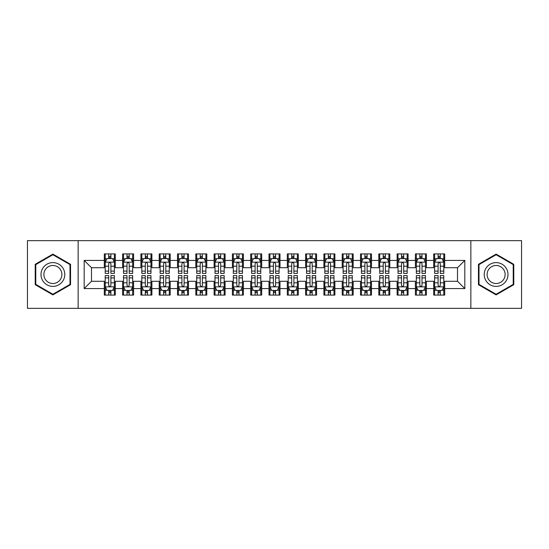 <?xml version="1.0" encoding="UTF-8"?>
<svg xmlns="http://www.w3.org/2000/svg" width="549" height="549" viewBox="0 0 549 549"><rect width="100%" height="100%" fill="white"/><g stroke="black" fill="none" stroke-linecap="round" stroke-linejoin="round"><path stroke-width="0.82" d="M470.857 308.353L521.55 308.353L521.55 240.647L470.857 240.647L470.857 308.353L78.143 308.353L78.143 240.647L27.45 240.647L27.45 308.353L78.143 308.353M470.857 240.647L78.143 240.647M84.182 288.589L84.182 260.411L104.31 260.411L104.31 267.727L91.498 267.727L91.498 281.273L84.182 288.589L104.31 288.589L104.31 295.088L115.29 295.088L115.29 288.589L122.612 288.589L122.612 295.088L133.592 295.088L133.592 288.589L140.908 288.589L140.908 295.088L151.888 295.088L151.888 288.589L159.21 288.589L159.21 295.088L170.19 295.088L170.19 288.589L177.512 288.589L177.512 295.088L188.492 295.088L188.492 288.589L195.808 288.589L195.808 295.088L206.788 295.088L206.788 288.589L214.11 288.589L214.11 295.088L225.09 295.088L225.09 288.589L232.412 288.589L232.412 295.088L243.392 295.088L243.392 288.589L250.708 288.589L250.708 295.088L261.688 295.088L261.688 288.589L269.01 288.589L269.01 295.088L279.99 295.088L279.99 288.589L287.312 288.589L287.312 295.088L298.292 295.088L298.292 288.589L305.608 288.589L305.608 295.088L316.588 295.088L316.588 288.589L323.91 288.589L323.91 295.088L334.89 295.088L334.89 288.589L342.212 288.589L342.212 295.088L353.192 295.088L353.192 288.589L360.508 288.589L360.508 295.088L371.488 295.088L371.488 288.589L378.81 288.589L378.81 295.088L389.79 295.088L389.79 288.589L397.112 288.589L397.112 295.088L408.092 295.088L408.092 288.589L415.408 288.589L415.408 295.088L426.388 295.088L426.388 288.589L433.71 288.589L433.71 295.088L444.69 295.088L444.69 281.273L457.502 281.273L457.502 267.727L444.69 267.727L444.69 260.411L464.818 260.411L464.818 288.589L444.69 288.589M444.69 260.411L444.69 253.913L433.71 253.913L433.71 260.411L426.388 260.411L426.388 253.913L415.408 253.913L415.408 260.411L408.092 260.411L408.092 253.913L397.112 253.913L397.112 260.411L389.79 260.411L389.79 253.913L378.81 253.913L378.81 260.411L371.488 260.411L371.488 253.913L360.508 253.913L360.508 260.411L353.192 260.411L353.192 253.913L342.212 253.913L342.212 260.411L334.89 260.411L334.89 253.913L323.91 253.913L323.91 260.411L316.588 260.411L316.588 253.913L305.608 253.913L305.608 260.411L298.292 260.411L298.292 253.913L287.312 253.913L287.312 260.411L279.99 260.411L279.99 253.913L269.01 253.913L269.01 260.411L261.688 260.411L261.688 253.913L250.708 253.913L250.708 260.411L243.392 260.411L243.392 253.913L232.412 253.913L232.412 260.411L225.09 260.411L225.09 253.913L214.11 253.913L214.11 260.411L206.788 260.411L206.788 253.913L195.808 253.913L195.808 260.411L188.492 260.411L188.492 253.913L177.512 253.913L177.512 260.411L170.19 260.411L170.19 253.913L159.21 253.913L159.21 260.411L151.888 260.411L151.888 253.913L140.908 253.913L140.908 260.411L133.592 260.411L133.592 253.913L122.612 253.913L122.612 260.411L115.29 260.411L115.29 253.913L104.31 253.913L104.31 260.411M426.388 288.589L426.388 281.273L433.71 281.273L433.71 288.589M464.818 260.411L457.502 267.727M408.092 288.589L408.092 281.273L415.408 281.273L415.408 288.589M433.71 260.411L433.71 267.727L426.388 267.727L426.388 260.411M389.79 288.589L389.79 281.273L397.112 281.273L397.112 288.589M415.408 260.411L415.408 267.727L408.092 267.727L408.092 260.411M371.488 288.589L371.488 281.273L378.81 281.273L378.81 288.589M397.112 260.411L397.112 267.727L389.79 267.727L389.79 260.411M353.192 288.589L353.192 281.273L360.508 281.273L360.508 288.589M378.81 260.411L378.81 267.727L371.488 267.727L371.488 260.411M334.89 288.589L334.89 281.273L342.212 281.273L342.212 288.589M360.508 260.411L360.508 267.727L353.192 267.727L353.192 260.411M316.588 288.589L316.588 281.273L323.91 281.273L323.91 288.589M342.212 260.411L342.212 267.727L334.89 267.727L334.89 260.411M298.292 288.589L298.292 281.273L305.608 281.273L305.608 288.589M323.91 260.411L323.91 267.727L316.588 267.727L316.588 260.411M279.99 288.589L279.99 281.273L287.312 281.273L287.312 288.589M305.608 260.411L305.608 267.727L298.292 267.727L298.292 260.411M261.688 288.589L261.688 281.273L269.01 281.273L269.01 288.589M287.312 260.411L287.312 267.727L279.99 267.727L279.99 260.411M243.392 288.589L243.392 281.273L250.708 281.273L250.708 288.589M269.01 260.411L269.01 267.727L261.688 267.727L261.688 260.411M225.09 288.589L225.09 281.273L232.412 281.273L232.412 288.589M250.708 260.411L250.708 267.727L243.392 267.727L243.392 260.411M206.788 288.589L206.788 281.273L214.11 281.273L214.11 288.589M232.412 260.411L232.412 267.727L225.09 267.727L225.09 260.411M188.492 288.589L188.492 281.273L195.808 281.273L195.808 288.589M214.11 260.411L214.11 267.727L206.788 267.727L206.788 260.411M170.19 288.589L170.19 281.273L177.512 281.273L177.512 288.589M195.808 260.411L195.808 267.727L188.492 267.727L188.492 260.411M151.888 288.589L151.888 281.273L159.21 281.273L159.21 288.589M177.512 260.411L177.512 267.727L170.19 267.727L170.19 260.411M133.592 288.589L133.592 281.273L140.908 281.273L140.908 288.589M159.21 260.411L159.21 267.727L151.888 267.727L151.888 260.411M115.29 288.589L115.29 281.273L122.612 281.273L122.612 288.589M140.908 260.411L140.908 267.727L133.592 267.727L133.592 260.411M91.498 281.273L104.31 281.273L104.31 288.589M122.612 260.411L122.612 267.727L115.29 267.727L115.29 260.411M433.71 258.49L434.623 258.49M443.777 258.49L444.69 258.49M415.408 258.49L416.327 258.49M425.475 258.49L426.388 258.49M397.112 258.49L398.025 258.49M407.173 258.49L408.092 258.49M378.81 258.49L379.723 258.49M388.877 258.49L389.79 258.49M360.508 258.49L361.427 258.49M370.575 258.49L371.488 258.49M342.212 258.49L343.125 258.49M352.273 258.49L353.192 258.49M323.91 258.49L324.823 258.49M333.977 258.49L334.89 258.49M305.608 258.49L306.527 258.49M315.675 258.49L316.588 258.49M287.312 258.49L288.225 258.49M297.373 258.49L298.292 258.49M269.01 258.49L269.923 258.49M279.077 258.49L279.99 258.49M250.708 258.49L251.627 258.49M260.775 258.49L261.688 258.49M232.412 258.49L233.325 258.49M242.473 258.49L243.392 258.49M214.11 258.49L215.023 258.49M224.177 258.49L225.09 258.49M195.808 258.49L196.727 258.49M205.875 258.49L206.788 258.49M177.512 258.49L178.425 258.49M187.573 258.49L188.492 258.49M159.21 258.49L160.123 258.49M169.277 258.49L170.19 258.49M140.908 258.49L141.827 258.49M150.975 258.49L151.888 258.49M122.612 258.49L123.525 258.49M132.673 258.49L133.592 258.49M104.31 258.49L105.223 258.49M114.377 258.49L115.29 258.49M104.31 290.51L105.223 290.51M114.377 290.51L115.29 290.51M122.612 290.51L123.525 290.51M132.673 290.51L133.592 290.51M140.908 290.51L141.827 290.51M150.975 290.51L151.888 290.51M159.21 290.51L160.123 290.51M169.277 290.51L170.19 290.51M177.512 290.51L178.425 290.51M187.573 290.51L188.492 290.51M195.808 290.51L196.727 290.51M205.875 290.51L206.788 290.51M214.11 290.51L215.023 290.51M224.177 290.51L225.09 290.51M232.412 290.51L233.325 290.51M242.473 290.51L243.392 290.51M250.708 290.51L251.627 290.51M260.775 290.51L261.688 290.51M269.01 290.51L269.923 290.51M279.077 290.51L279.99 290.51M287.312 290.51L288.225 290.51M297.373 290.51L298.292 290.51M305.608 290.51L306.527 290.51M315.675 290.51L316.588 290.51M323.91 290.51L324.823 290.51M333.977 290.51L334.89 290.51M342.212 290.51L343.125 290.51M352.273 290.51L353.192 290.51M360.508 290.51L361.427 290.51M370.575 290.51L371.488 290.51M378.81 290.51L379.723 290.51M388.877 290.51L389.79 290.51M397.112 290.51L398.025 290.51M407.173 290.51L408.092 290.51M415.408 290.51L416.327 290.51M425.475 290.51L426.388 290.51M433.71 290.51L434.623 290.51M443.777 290.51L444.69 290.51M84.182 260.411L91.498 267.727M457.502 281.273L464.818 288.589M70.546 264.302L52.889 254.112L35.225 264.302L35.225 284.698L52.889 294.888L70.546 284.698L70.546 264.302M478.454 264.302L478.454 284.698L496.111 294.888L513.775 284.698L513.775 264.302L496.111 254.112L478.454 264.302M110.898 256.294L108.702 256.294M114.377 271.11L110.898 271.11L110.898 273.402L114.377 273.402L114.377 262.237L112.545 258.579L107.055 258.579L105.223 262.237L105.223 273.402L108.702 273.402L108.702 271.11L105.223 271.11M105.223 262.237L105.223 253.913M114.377 262.237L114.377 253.913M108.702 258.579L108.702 253.913M110.898 253.913L110.898 258.579M110.898 271.11L110.898 263.609C110.164 262.202 109.436 262.202 108.702 263.609L108.702 271.11M110.898 258.49L108.702 258.49M108.702 292.706L110.898 292.706M105.223 277.89L108.702 277.89L108.702 275.598L105.223 275.598L105.223 286.763L107.055 290.421L112.545 290.421L114.377 286.763L114.377 275.598L110.898 275.598L110.898 277.89L114.377 277.89M114.377 286.763L114.377 295.088M105.223 286.763L105.223 295.088M110.898 290.421L110.898 295.088M108.702 295.088L108.702 290.421M108.702 277.89L108.702 285.391C109.436 286.798 110.164 286.798 110.898 285.391L110.898 277.89M108.702 290.51L110.898 290.51M129.2 256.294L127.004 256.294M132.673 271.11L129.2 271.11L129.2 273.402L132.673 273.402L132.673 262.237L130.847 258.579L125.357 258.579L123.525 262.237L123.525 273.402L127.004 273.402L127.004 271.11L123.525 271.11M123.525 262.237L123.525 253.913M132.673 262.237L132.673 253.913M127.004 258.579L127.004 253.913M129.2 253.913L129.2 258.579M129.2 271.11L129.2 263.609C128.466 262.202 127.732 262.202 127.004 263.609L127.004 271.11M129.2 258.49L127.004 258.49M147.496 256.294L145.3 256.294M150.975 271.11L147.496 271.11L147.496 273.402L150.975 273.402L150.975 262.237L149.143 258.579L143.653 258.579L141.827 262.237L141.827 273.402L145.3 273.402L145.3 271.11L141.827 271.11M141.827 262.237L141.827 253.913M150.975 262.237L150.975 253.913M145.3 258.579L145.3 253.913M147.496 253.913L147.496 258.579M147.496 271.11L147.496 263.609C146.768 262.202 146.034 262.202 145.3 263.609L145.3 271.11M147.496 258.49L145.3 258.49M127.004 292.706L129.2 292.706M123.525 277.89L127.004 277.89L127.004 275.598L123.525 275.598L123.525 286.763L125.357 290.421L130.847 290.421L132.673 286.763L132.673 275.598L129.2 275.598L129.2 277.89L132.673 277.89M132.673 286.763L132.673 295.088M123.525 286.763L123.525 295.088M129.2 290.421L129.2 295.088M127.004 295.088L127.004 290.421M127.004 277.89L127.004 285.391C127.732 286.798 128.466 286.798 129.2 285.391L129.2 277.89M127.004 290.51L129.2 290.51M145.3 292.706L147.496 292.706M141.827 277.89L145.3 277.89L145.3 275.598L141.827 275.598L141.827 286.763L143.653 290.421L149.143 290.421L150.975 286.763L150.975 275.598L147.496 275.598L147.496 277.89L150.975 277.89M150.975 286.763L150.975 295.088M141.827 286.763L141.827 295.088M147.496 290.421L147.496 295.088M145.3 295.088L145.3 290.421M145.3 277.89L145.3 285.391C146.034 286.798 146.768 286.798 147.496 285.391L147.496 277.89M145.3 290.51L147.496 290.51M63.19 268.55A11.893 11.893 0 0 0 46.94 264.199A11.893 11.893 0 0 0 42.589 280.45A11.893 11.893 0 0 0 58.832 284.801A11.893 11.893 0 0 0 63.19 268.55M60.685 269.998A9.004 9.004 0 0 0 48.381 266.697A9.004 9.004 0 0 0 45.087 279.002A9.004 9.004 0 0 0 57.391 282.303A9.004 9.004 0 0 0 60.685 269.998M52.889 294.257L35.774 284.382L35.774 264.618L52.889 254.743L69.998 264.618L69.998 284.382L52.889 294.257M506.411 268.55A11.893 11.893 0 0 0 490.168 264.199A11.893 11.893 0 0 0 485.81 280.45A11.893 11.893 0 0 0 502.061 284.801A11.893 11.893 0 0 0 506.411 268.55M503.913 269.998A9.004 9.004 0 0 0 491.609 266.697A9.004 9.004 0 0 0 488.315 279.002A9.004 9.004 0 0 0 500.619 282.303A9.004 9.004 0 0 0 503.913 269.998M496.111 294.257L479.002 284.382L479.002 264.618L496.111 254.743L513.226 264.618L513.226 284.382L496.111 294.257M165.798 256.294L163.602 256.294M169.277 271.11L165.798 271.11L165.798 273.402L169.277 273.402L169.277 262.237L167.445 258.579L161.955 258.579L160.123 262.237L160.123 273.402L163.602 273.402L163.602 271.11L160.123 271.11M160.123 262.237L160.123 253.913M169.277 262.237L169.277 253.913M163.602 258.579L163.602 253.913M165.798 253.913L165.798 258.579M165.798 271.11L165.798 263.609C165.064 262.202 164.336 262.202 163.602 263.609L163.602 271.11M165.798 258.49L163.602 258.49M184.1 256.294L181.904 256.294M187.573 271.11L184.1 271.11L184.1 273.402L187.573 273.402L187.573 262.237L185.747 258.579L180.257 258.579L178.425 262.237L178.425 273.402L181.904 273.402L181.904 271.11L178.425 271.11M178.425 262.237L178.425 253.913M187.573 262.237L187.573 253.913M181.904 258.579L181.904 253.913M184.1 253.913L184.1 258.579M184.1 271.11L184.1 263.609C183.366 262.202 182.632 262.202 181.904 263.609L181.904 271.11M184.1 258.49L181.904 258.49M163.602 292.706L165.798 292.706M160.123 277.89L163.602 277.89L163.602 275.598L160.123 275.598L160.123 286.763L161.955 290.421L167.445 290.421L169.277 286.763L169.277 275.598L165.798 275.598L165.798 277.89L169.277 277.89M169.277 286.763L169.277 295.088M160.123 286.763L160.123 295.088M165.798 290.421L165.798 295.088M163.602 295.088L163.602 290.421M163.602 277.89L163.602 285.391C164.336 286.798 165.064 286.798 165.798 285.391L165.798 277.89M163.602 290.51L165.798 290.51M181.904 292.706L184.1 292.706M178.425 277.89L181.904 277.89L181.904 275.598L178.425 275.598L178.425 286.763L180.257 290.421L185.747 290.421L187.573 286.763L187.573 275.598L184.1 275.598L184.1 277.89L187.573 277.89M187.573 286.763L187.573 295.088M178.425 286.763L178.425 295.088M184.1 290.421L184.1 295.088M181.904 295.088L181.904 290.421M181.904 277.89L181.904 285.391C182.632 286.798 183.366 286.798 184.1 285.391L184.1 277.89M181.904 290.51L184.1 290.51M202.396 256.294L200.2 256.294M205.875 271.11L202.396 271.11L202.396 273.402L205.875 273.402L205.875 262.237L204.043 258.579L198.553 258.579L196.727 262.237L196.727 273.402L200.2 273.402L200.2 271.11L196.727 271.11M196.727 262.237L196.727 253.913M205.875 262.237L205.875 253.913M200.2 258.579L200.2 253.913M202.396 253.913L202.396 258.579M202.396 271.11L202.396 263.609C201.668 262.202 200.934 262.202 200.2 263.609L200.2 271.11M202.396 258.49L200.2 258.49M200.2 292.706L202.396 292.706M196.727 277.89L200.2 277.89L200.2 275.598L196.727 275.598L196.727 286.763L198.553 290.421L204.043 290.421L205.875 286.763L205.875 275.598L202.396 275.598L202.396 277.89L205.875 277.89M205.875 286.763L205.875 295.088M196.727 286.763L196.727 295.088M202.396 290.421L202.396 295.088M200.2 295.088L200.2 290.421M200.2 277.89L200.2 285.391C200.934 286.798 201.668 286.798 202.396 285.391L202.396 277.89M200.2 290.51L202.396 290.51M220.698 256.294L218.502 256.294M224.177 271.11L220.698 271.11L220.698 273.402L224.177 273.402L224.177 262.237L222.345 258.579L216.855 258.579L215.023 262.237L215.023 273.402L218.502 273.402L218.502 271.11L215.023 271.11M215.023 262.237L215.023 253.913M224.177 262.237L224.177 253.913M218.502 258.579L218.502 253.913M220.698 253.913L220.698 258.579M220.698 271.11L220.698 263.609C219.964 262.202 219.236 262.202 218.502 263.609L218.502 271.11M220.698 258.49L218.502 258.49M218.502 292.706L220.698 292.706M215.023 277.89L218.502 277.89L218.502 275.598L215.023 275.598L215.023 286.763L216.855 290.421L222.345 290.421L224.177 286.763L224.177 275.598L220.698 275.598L220.698 277.89L224.177 277.89M224.177 286.763L224.177 295.088M215.023 286.763L215.023 295.088M220.698 290.421L220.698 295.088M218.502 295.088L218.502 290.421M218.502 277.89L218.502 285.391C219.236 286.798 219.964 286.798 220.698 285.391L220.698 277.89M218.502 290.51L220.698 290.51M239 256.294L236.804 256.294M242.473 271.11L239 271.11L239 273.402L242.473 273.402L242.473 262.237L240.647 258.579L235.157 258.579L233.325 262.237L233.325 273.402L236.804 273.402L236.804 271.11L233.325 271.11M233.325 262.237L233.325 253.913M242.473 262.237L242.473 253.913M236.804 258.579L236.804 253.913M239 253.913L239 258.579M239 271.11L239 263.609C238.266 262.202 237.532 262.202 236.804 263.609L236.804 271.11M239 258.49L236.804 258.49M257.296 256.294L255.1 256.294M260.775 271.11L257.296 271.11L257.296 273.402L260.775 273.402L260.775 262.237L258.943 258.579L253.453 258.579L251.627 262.237L251.627 273.402L255.1 273.402L255.1 271.11L251.627 271.11M251.627 262.237L251.627 253.913M260.775 262.237L260.775 253.913M255.1 258.579L255.1 253.913M257.296 253.913L257.296 258.579M257.296 271.11L257.296 263.609C256.568 262.202 255.834 262.202 255.1 263.609L255.1 271.11M257.296 258.49L255.1 258.49M275.598 256.294L273.402 256.294M279.077 271.11L275.598 271.11L275.598 273.402L279.077 273.402L279.077 262.237L277.245 258.579L271.755 258.579L269.923 262.237L269.923 273.402L273.402 273.402L273.402 271.11L269.923 271.11M269.923 262.237L269.923 253.913M279.077 262.237L279.077 253.913M273.402 258.579L273.402 253.913M275.598 253.913L275.598 258.579M275.598 271.11L275.598 263.609C274.864 262.202 274.136 262.202 273.402 263.609L273.402 271.11M275.598 258.49L273.402 258.49M293.9 256.294L291.704 256.294M297.373 271.11L293.9 271.11L293.9 273.402L297.373 273.402L297.373 262.237L295.547 258.579L290.057 258.579L288.225 262.237L288.225 273.402L291.704 273.402L291.704 271.11L288.225 271.11M288.225 262.237L288.225 253.913M297.373 262.237L297.373 253.913M291.704 258.579L291.704 253.913M293.9 253.913L293.9 258.579M293.9 271.11L293.9 263.609C293.166 262.202 292.432 262.202 291.704 263.609L291.704 271.11M293.9 258.49L291.704 258.49M312.196 256.294L310 256.294M315.675 271.11L312.196 271.11L312.196 273.402L315.675 273.402L315.675 262.237L313.843 258.579L308.353 258.579L306.527 262.237L306.527 273.402L310 273.402L310 271.11L306.527 271.11M306.527 262.237L306.527 253.913M315.675 262.237L315.675 253.913M310 258.579L310 253.913M312.196 253.913L312.196 258.579M312.196 271.11L312.196 263.609C311.468 262.202 310.734 262.202 310 263.609L310 271.11M312.196 258.49L310 258.49M330.498 256.294L328.302 256.294M333.977 271.11L330.498 271.11L330.498 273.402L333.977 273.402L333.977 262.237L332.145 258.579L326.655 258.579L324.823 262.237L324.823 273.402L328.302 273.402L328.302 271.11L324.823 271.11M324.823 262.237L324.823 253.913M333.977 262.237L333.977 253.913M328.302 258.579L328.302 253.913M330.498 253.913L330.498 258.579M330.498 271.11L330.498 263.609C329.764 262.202 329.036 262.202 328.302 263.609L328.302 271.11M330.498 258.49L328.302 258.49M348.8 256.294L346.604 256.294M352.273 271.11L348.8 271.11L348.8 273.402L352.273 273.402L352.273 262.237L350.447 258.579L344.957 258.579L343.125 262.237L343.125 273.402L346.604 273.402L346.604 271.11L343.125 271.11M343.125 262.237L343.125 253.913M352.273 262.237L352.273 253.913M346.604 258.579L346.604 253.913M348.8 253.913L348.8 258.579M348.8 271.11L348.8 263.609C348.066 262.202 347.332 262.202 346.604 263.609L346.604 271.11M348.8 258.49L346.604 258.49M367.096 256.294L364.9 256.294M370.575 271.11L367.096 271.11L367.096 273.402L370.575 273.402L370.575 262.237L368.743 258.579L363.253 258.579L361.427 262.237L361.427 273.402L364.9 273.402L364.9 271.11L361.427 271.11M361.427 262.237L361.427 253.913M370.575 262.237L370.575 253.913M364.9 258.579L364.9 253.913M367.096 253.913L367.096 258.579M367.096 271.11L367.096 263.609C366.368 262.202 365.634 262.202 364.9 263.609L364.9 271.11M367.096 258.49L364.9 258.49M385.398 256.294L383.202 256.294M388.877 271.11L385.398 271.11L385.398 273.402L388.877 273.402L388.877 262.237L387.045 258.579L381.555 258.579L379.723 262.237L379.723 273.402L383.202 273.402L383.202 271.11L379.723 271.11M379.723 262.237L379.723 253.913M388.877 262.237L388.877 253.913M383.202 258.579L383.202 253.913M385.398 253.913L385.398 258.579M385.398 271.11L385.398 263.609C384.664 262.202 383.936 262.202 383.202 263.609L383.202 271.11M385.398 258.49L383.202 258.49M236.804 292.706L239 292.706M233.325 277.89L236.804 277.89L236.804 275.598L233.325 275.598L233.325 286.763L235.157 290.421L240.647 290.421L242.473 286.763L242.473 275.598L239 275.598L239 277.89L242.473 277.89M242.473 286.763L242.473 295.088M233.325 286.763L233.325 295.088M239 290.421L239 295.088M236.804 295.088L236.804 290.421M236.804 277.89L236.804 285.391C237.532 286.798 238.266 286.798 239 285.391L239 277.89M236.804 290.51L239 290.51M255.1 292.706L257.296 292.706M251.627 277.89L255.1 277.89L255.1 275.598L251.627 275.598L251.627 286.763L253.453 290.421L258.943 290.421L260.775 286.763L260.775 275.598L257.296 275.598L257.296 277.89L260.775 277.89M260.775 286.763L260.775 295.088M251.627 286.763L251.627 295.088M257.296 290.421L257.296 295.088M255.1 295.088L255.1 290.421M255.1 277.89L255.1 285.391C255.834 286.798 256.568 286.798 257.296 285.391L257.296 277.89M255.1 290.51L257.296 290.51M273.402 292.706L275.598 292.706M269.923 277.89L273.402 277.89L273.402 275.598L269.923 275.598L269.923 286.763L271.755 290.421L277.245 290.421L279.077 286.763L279.077 275.598L275.598 275.598L275.598 277.89L279.077 277.89M279.077 286.763L279.077 295.088M269.923 286.763L269.923 295.088M275.598 290.421L275.598 295.088M273.402 295.088L273.402 290.421M273.402 277.89L273.402 285.391C274.136 286.798 274.864 286.798 275.598 285.391L275.598 277.89M273.402 290.51L275.598 290.51M291.704 292.706L293.9 292.706M288.225 277.89L291.704 277.89L291.704 275.598L288.225 275.598L288.225 286.763L290.057 290.421L295.547 290.421L297.373 286.763L297.373 275.598L293.9 275.598L293.9 277.89L297.373 277.89M297.373 286.763L297.373 295.088M288.225 286.763L288.225 295.088M293.9 290.421L293.9 295.088M291.704 295.088L291.704 290.421M291.704 277.89L291.704 285.391C292.432 286.798 293.166 286.798 293.9 285.391L293.9 277.89M291.704 290.51L293.9 290.51M310 292.706L312.196 292.706M306.527 277.89L310 277.89L310 275.598L306.527 275.598L306.527 286.763L308.353 290.421L313.843 290.421L315.675 286.763L315.675 275.598L312.196 275.598L312.196 277.89L315.675 277.89M315.675 286.763L315.675 295.088M306.527 286.763L306.527 295.088M312.196 290.421L312.196 295.088M310 295.088L310 290.421M310 277.89L310 285.391C310.734 286.798 311.468 286.798 312.196 285.391L312.196 277.89M310 290.51L312.196 290.51M328.302 292.706L330.498 292.706M324.823 277.89L328.302 277.89L328.302 275.598L324.823 275.598L324.823 286.763L326.655 290.421L332.145 290.421L333.977 286.763L333.977 275.598L330.498 275.598L330.498 277.89L333.977 277.89M333.977 286.763L333.977 295.088M324.823 286.763L324.823 295.088M330.498 290.421L330.498 295.088M328.302 295.088L328.302 290.421M328.302 277.89L328.302 285.391C329.036 286.798 329.764 286.798 330.498 285.391L330.498 277.89M328.302 290.51L330.498 290.51M346.604 292.706L348.8 292.706M343.125 277.89L346.604 277.89L346.604 275.598L343.125 275.598L343.125 286.763L344.957 290.421L350.447 290.421L352.273 286.763L352.273 275.598L348.8 275.598L348.8 277.89L352.273 277.89M352.273 286.763L352.273 295.088M343.125 286.763L343.125 295.088M348.8 290.421L348.8 295.088M346.604 295.088L346.604 290.421M346.604 277.89L346.604 285.391C347.332 286.798 348.066 286.798 348.8 285.391L348.8 277.89M346.604 290.51L348.8 290.51M364.9 292.706L367.096 292.706M361.427 277.89L364.9 277.89L364.9 275.598L361.427 275.598L361.427 286.763L363.253 290.421L368.743 290.421L370.575 286.763L370.575 275.598L367.096 275.598L367.096 277.89L370.575 277.89M370.575 286.763L370.575 295.088M361.427 286.763L361.427 295.088M367.096 290.421L367.096 295.088M364.9 295.088L364.9 290.421M364.9 277.89L364.9 285.391C365.634 286.798 366.368 286.798 367.096 285.391L367.096 277.89M364.9 290.51L367.096 290.51M383.202 292.706L385.398 292.706M379.723 277.89L383.202 277.89L383.202 275.598L379.723 275.598L379.723 286.763L381.555 290.421L387.045 290.421L388.877 286.763L388.877 275.598L385.398 275.598L385.398 277.89L388.877 277.89M388.877 286.763L388.877 295.088M379.723 286.763L379.723 295.088M385.398 290.421L385.398 295.088M383.202 295.088L383.202 290.421M383.202 277.89L383.202 285.391C383.936 286.798 384.664 286.798 385.398 285.391L385.398 277.89M383.202 290.51L385.398 290.51M403.7 256.294L401.504 256.294M407.173 271.11L403.7 271.11L403.7 273.402L407.173 273.402L407.173 262.237L405.347 258.579L399.857 258.579L398.025 262.237L398.025 273.402L401.504 273.402L401.504 271.11L398.025 271.11M398.025 262.237L398.025 253.913M407.173 262.237L407.173 253.913M401.504 258.579L401.504 253.913M403.7 253.913L403.7 258.579M403.7 271.11L403.7 263.609C402.966 262.202 402.232 262.202 401.504 263.609L401.504 271.11M403.7 258.49L401.504 258.49M401.504 292.706L403.7 292.706M398.025 277.89L401.504 277.89L401.504 275.598L398.025 275.598L398.025 286.763L399.857 290.421L405.347 290.421L407.173 286.763L407.173 275.598L403.7 275.598L403.7 277.89L407.173 277.89M407.173 286.763L407.173 295.088M398.025 286.763L398.025 295.088M403.7 290.421L403.7 295.088M401.504 295.088L401.504 290.421M401.504 277.89L401.504 285.391C402.232 286.798 402.966 286.798 403.7 285.391L403.7 277.89M401.504 290.51L403.7 290.51M421.996 256.294L419.8 256.294M425.475 271.11L421.996 271.11L421.996 273.402L425.475 273.402L425.475 262.237L423.643 258.579L418.153 258.579L416.327 262.237L416.327 273.402L419.8 273.402L419.8 271.11L416.327 271.11M416.327 262.237L416.327 253.913M425.475 262.237L425.475 253.913M419.8 258.579L419.8 253.913M421.996 253.913L421.996 258.579M421.996 271.11L421.996 263.609C421.268 262.202 420.534 262.202 419.8 263.609L419.8 271.11M421.996 258.49L419.8 258.49M419.8 292.706L421.996 292.706M416.327 277.89L419.8 277.89L419.8 275.598L416.327 275.598L416.327 286.763L418.153 290.421L423.643 290.421L425.475 286.763L425.475 275.598L421.996 275.598L421.996 277.89L425.475 277.89M425.475 286.763L425.475 295.088M416.327 286.763L416.327 295.088M421.996 290.421L421.996 295.088M419.8 295.088L419.8 290.421M419.8 277.89L419.8 285.391C420.534 286.798 421.268 286.798 421.996 285.391L421.996 277.89M419.8 290.51L421.996 290.51M440.298 256.294L438.102 256.294M443.777 271.11L440.298 271.11L440.298 273.402L443.777 273.402L443.777 262.237L441.945 258.579L436.455 258.579L434.623 262.237L434.623 273.402L438.102 273.402L438.102 271.11L434.623 271.11M434.623 262.237L434.623 253.913M443.777 262.237L443.777 253.913M438.102 258.579L438.102 253.913M440.298 253.913L440.298 258.579M440.298 271.11L440.298 263.609C439.564 262.202 438.836 262.202 438.102 263.609L438.102 271.11M440.298 258.49L438.102 258.49M438.102 292.706L440.298 292.706M434.623 277.89L438.102 277.89L438.102 275.598L434.623 275.598L434.623 286.763L436.455 290.421L441.945 290.421L443.777 286.763L443.777 275.598L440.298 275.598L440.298 277.89L443.777 277.89M443.777 286.763L443.777 295.088M434.623 286.763L434.623 295.088M440.298 290.421L440.298 295.088M438.102 295.088L438.102 290.421M438.102 277.89L438.102 285.391C438.836 286.798 439.564 286.798 440.298 285.391L440.298 277.89M438.102 290.51L440.298 290.51M114.329 262.148L105.271 262.148M105.223 258.799L106.945 258.799M112.655 258.799L114.377 258.799M108.702 266.203L105.223 266.203M114.377 266.203L110.898 266.203M110.898 257.454L108.702 257.454M105.271 286.853L114.329 286.853M114.377 290.201L112.655 290.201M106.945 290.201L105.223 290.201M110.898 282.797L114.377 282.797M105.223 282.797L108.702 282.797M108.702 291.546L110.898 291.546M132.632 262.148L123.573 262.148M123.525 258.799L125.247 258.799M130.957 258.799L132.673 258.799M127.004 266.203L123.525 266.203M132.673 266.203L129.2 266.203M129.2 257.454L127.004 257.454M150.927 262.148L141.868 262.148M141.827 258.799L143.543 258.799M149.253 258.799L150.975 258.799M145.3 266.203L141.827 266.203M150.975 266.203L147.496 266.203M147.496 257.454L145.3 257.454M123.573 286.853L132.632 286.853M132.673 290.201L130.957 290.201M125.247 290.201L123.525 290.201M129.2 282.797L132.673 282.797M123.525 282.797L127.004 282.797M127.004 291.546L129.2 291.546M141.868 286.853L150.927 286.853M150.975 290.201L149.253 290.201M143.543 290.201L141.827 290.201M147.496 282.797L150.975 282.797M141.827 282.797L145.3 282.797M145.3 291.546L147.496 291.546M169.229 262.148L160.171 262.148M160.123 258.799L161.845 258.799M167.555 258.799L169.277 258.799M163.602 266.203L160.123 266.203M169.277 266.203L165.798 266.203M165.798 257.454L163.602 257.454M187.532 262.148L178.473 262.148M178.425 258.799L180.147 258.799M185.857 258.799L187.573 258.799M181.904 266.203L178.425 266.203M187.573 266.203L184.1 266.203M184.1 257.454L181.904 257.454M160.171 286.853L169.229 286.853M169.277 290.201L167.555 290.201M161.845 290.201L160.123 290.201M165.798 282.797L169.277 282.797M160.123 282.797L163.602 282.797M163.602 291.546L165.798 291.546M178.473 286.853L187.532 286.853M187.573 290.201L185.857 290.201M180.147 290.201L178.425 290.201M184.1 282.797L187.573 282.797M178.425 282.797L181.904 282.797M181.904 291.546L184.1 291.546M205.827 262.148L196.768 262.148M196.727 258.799L198.443 258.799M204.153 258.799L205.875 258.799M200.2 266.203L196.727 266.203M205.875 266.203L202.396 266.203M202.396 257.454L200.2 257.454M196.768 286.853L205.827 286.853M205.875 290.201L204.153 290.201M198.443 290.201L196.727 290.201M202.396 282.797L205.875 282.797M196.727 282.797L200.2 282.797M200.2 291.546L202.396 291.546M224.129 262.148L215.071 262.148M215.023 258.799L216.745 258.799M222.455 258.799L224.177 258.799M218.502 266.203L215.023 266.203M224.177 266.203L220.698 266.203M220.698 257.454L218.502 257.454M215.071 286.853L224.129 286.853M224.177 290.201L222.455 290.201M216.745 290.201L215.023 290.201M220.698 282.797L224.177 282.797M215.023 282.797L218.502 282.797M218.502 291.546L220.698 291.546M242.432 262.148L233.373 262.148M233.325 258.799L235.047 258.799M240.757 258.799L242.473 258.799M236.804 266.203L233.325 266.203M242.473 266.203L239 266.203M239 257.454L236.804 257.454M260.727 262.148L251.668 262.148M251.627 258.799L253.343 258.799M259.053 258.799L260.775 258.799M255.1 266.203L251.627 266.203M260.775 266.203L257.296 266.203M257.296 257.454L255.1 257.454M279.029 262.148L269.971 262.148M269.923 258.799L271.645 258.799M277.355 258.799L279.077 258.799M273.402 266.203L269.923 266.203M279.077 266.203L275.598 266.203M275.598 257.454L273.402 257.454M297.332 262.148L288.273 262.148M288.225 258.799L289.947 258.799M295.657 258.799L297.373 258.799M291.704 266.203L288.225 266.203M297.373 266.203L293.9 266.203M293.9 257.454L291.704 257.454M315.627 262.148L306.568 262.148M306.527 258.799L308.243 258.799M313.953 258.799L315.675 258.799M310 266.203L306.527 266.203M315.675 266.203L312.196 266.203M312.196 257.454L310 257.454M333.929 262.148L324.871 262.148M324.823 258.799L326.545 258.799M332.255 258.799L333.977 258.799M328.302 266.203L324.823 266.203M333.977 266.203L330.498 266.203M330.498 257.454L328.302 257.454M352.232 262.148L343.173 262.148M343.125 258.799L344.847 258.799M350.557 258.799L352.273 258.799M346.604 266.203L343.125 266.203M352.273 266.203L348.8 266.203M348.8 257.454L346.604 257.454M370.527 262.148L361.468 262.148M361.427 258.799L363.143 258.799M368.853 258.799L370.575 258.799M364.9 266.203L361.427 266.203M370.575 266.203L367.096 266.203M367.096 257.454L364.9 257.454M388.829 262.148L379.771 262.148M379.723 258.799L381.445 258.799M387.155 258.799L388.877 258.799M383.202 266.203L379.723 266.203M388.877 266.203L385.398 266.203M385.398 257.454L383.202 257.454M233.373 286.853L242.432 286.853M242.473 290.201L240.757 290.201M235.047 290.201L233.325 290.201M239 282.797L242.473 282.797M233.325 282.797L236.804 282.797M236.804 291.546L239 291.546M251.668 286.853L260.727 286.853M260.775 290.201L259.053 290.201M253.343 290.201L251.627 290.201M257.296 282.797L260.775 282.797M251.627 282.797L255.1 282.797M255.1 291.546L257.296 291.546M269.971 286.853L279.029 286.853M279.077 290.201L277.355 290.201M271.645 290.201L269.923 290.201M275.598 282.797L279.077 282.797M269.923 282.797L273.402 282.797M273.402 291.546L275.598 291.546M288.273 286.853L297.332 286.853M297.373 290.201L295.657 290.201M289.947 290.201L288.225 290.201M293.9 282.797L297.373 282.797M288.225 282.797L291.704 282.797M291.704 291.546L293.9 291.546M306.568 286.853L315.627 286.853M315.675 290.201L313.953 290.201M308.243 290.201L306.527 290.201M312.196 282.797L315.675 282.797M306.527 282.797L310 282.797M310 291.546L312.196 291.546M324.871 286.853L333.929 286.853M333.977 290.201L332.255 290.201M326.545 290.201L324.823 290.201M330.498 282.797L333.977 282.797M324.823 282.797L328.302 282.797M328.302 291.546L330.498 291.546M343.173 286.853L352.232 286.853M352.273 290.201L350.557 290.201M344.847 290.201L343.125 290.201M348.8 282.797L352.273 282.797M343.125 282.797L346.604 282.797M346.604 291.546L348.8 291.546M361.468 286.853L370.527 286.853M370.575 290.201L368.853 290.201M363.143 290.201L361.427 290.201M367.096 282.797L370.575 282.797M361.427 282.797L364.9 282.797M364.9 291.546L367.096 291.546M379.771 286.853L388.829 286.853M388.877 290.201L387.155 290.201M381.445 290.201L379.723 290.201M385.398 282.797L388.877 282.797M379.723 282.797L383.202 282.797M383.202 291.546L385.398 291.546M407.132 262.148L398.073 262.148M398.025 258.799L399.747 258.799M405.457 258.799L407.173 258.799M401.504 266.203L398.025 266.203M407.173 266.203L403.7 266.203M403.7 257.454L401.504 257.454M398.073 286.853L407.132 286.853M407.173 290.201L405.457 290.201M399.747 290.201L398.025 290.201M403.7 282.797L407.173 282.797M398.025 282.797L401.504 282.797M401.504 291.546L403.7 291.546M425.427 262.148L416.368 262.148M416.327 258.799L418.043 258.799M423.753 258.799L425.475 258.799M419.8 266.203L416.327 266.203M425.475 266.203L421.996 266.203M421.996 257.454L419.8 257.454M416.368 286.853L425.427 286.853M425.475 290.201L423.753 290.201M418.043 290.201L416.327 290.201M421.996 282.797L425.475 282.797M416.327 282.797L419.8 282.797M419.8 291.546L421.996 291.546M443.729 262.148L434.671 262.148M434.623 258.799L436.345 258.799M442.055 258.799L443.777 258.799M438.102 266.203L434.623 266.203M443.777 266.203L440.298 266.203M440.298 257.454L438.102 257.454M434.671 286.853L443.729 286.853M443.777 290.201L442.055 290.201M436.345 290.201L434.623 290.201M440.298 282.797L443.777 282.797M434.623 282.797L438.102 282.797M438.102 291.546L440.298 291.546"/></g></svg>
